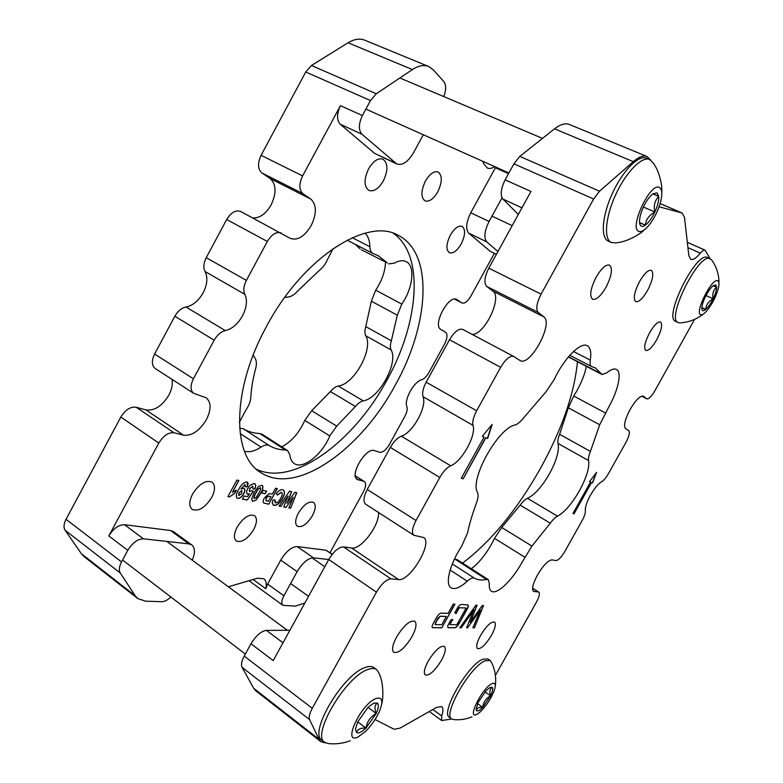 <?xml version="1.0" encoding="UTF-8"?>
<svg xmlns="http://www.w3.org/2000/svg" width="783" height="783" viewBox="0 0 783 783"><rect width="100%" height="100%" fill="white"/><g stroke="black" fill="none" stroke-linecap="round" stroke-linejoin="round"><path stroke-width="1.17" d="M577.472 361.775C574.282 393.888 561.949 429.397 540.495 468.312C517.005 509.919 491.039 541.513 462.567 563.124M491.518 635.248C495.218 628.289 496.226 623.885 494.533 622.054C491.039 621.467 486.38 625.93 480.537 635.444C476.837 642.422 475.839 646.817 477.522 648.618C481.065 649.166 485.734 644.712 491.518 635.248M441.446 660.275C445.282 653.042 446.241 648.422 444.333 646.396C440.173 645.603 434.8 650.526 428.193 661.165C424.376 668.408 423.407 673.028 425.306 675.005C429.544 675.758 434.917 670.845 441.446 660.275M411.966 636.696C416.135 628.759 417.055 623.611 414.745 621.242C409.881 620.146 403.832 625.392 396.599 636.971C392.44 644.928 391.51 650.056 393.8 652.386C398.762 653.433 404.821 648.207 411.966 636.696M605.983 287.302C611.719 275.88 612.903 268.491 609.536 265.114C605.876 264.282 601.413 268.285 596.166 277.113C590.441 288.614 589.256 295.994 592.594 299.263C596.303 300.095 600.767 296.101 605.983 287.302M647.463 290.62C652.826 280.06 654.118 273.296 651.329 270.321C648.275 269.695 644.37 273.384 639.623 281.391C634.259 292.03 632.967 298.783 635.747 301.651C638.85 302.277 642.755 298.607 647.463 290.62M656.653 339.871C661.488 330.475 662.78 324.524 660.519 321.999C657.798 321.48 654.177 325.023 649.665 332.628C644.83 342.073 643.538 348.014 645.799 350.461C648.549 350.97 652.17 347.437 656.653 339.871M643.088 396.051L643.372 396.159C640.151 395.591 635.757 399.976 630.188 409.313C624.922 419.443 623.376 425.864 625.558 428.575L628.769 430.65C630.1 432.353 629.14 436.297 625.891 442.493L608.636 473.294C606.169 477.561 603.83 480.37 601.628 481.731C598.143 483.865 594.434 488.328 590.499 495.13C586.78 502.001 585.058 507.227 585.341 510.8C585.518 513.061 584.441 516.349 582.102 520.636L564.974 551.212C561.401 557.212 558.406 560.325 555.999 560.569L552.044 559.874C548.159 560.236 543.294 565.287 537.461 575.016C532.841 583.756 531.53 589.217 533.526 591.39L538.401 591.997L532.577 588.307M599.709 424.768L590.411 451.409C588.767 455.51 588.16 458.564 588.581 460.561C589.638 467.451 586.575 477.552 579.381 490.853C571.786 503.978 564.494 512.415 557.506 516.163C555.401 517.181 552.994 519.52 550.302 523.191L531.951 546.074L521.644 562.987C511.984 580.643 496.745 595.149 491.421 591.204C489.669 590.03 488.974 587.426 489.326 583.384L488.308 579.674L486.566 579.459C481.799 580.457 477.728 580.017 474.332 578.148C472.766 577.384 470.417 578.402 467.285 581.211C460.159 587.632 454.757 589.834 451.077 587.818C444.822 584.402 449.736 564.269 461.608 546.299L467.51 533.057C469.438 523.896 472.403 513.922 476.416 503.146C478.159 498.36 478.54 494.836 477.552 492.556C469.291 479.881 497.939 428.105 515.008 425.022C517.739 424.171 520.734 421.626 524.003 417.388L545.78 392.077L554.198 379.569C563.74 358.604 580.712 341.574 587.289 345.763C590.49 347.632 591.498 352.428 590.304 360.131C589.775 363.615 590.196 365.739 591.576 366.532L595.325 367.893L602.039 374.509L606.698 372.884C610.887 369.468 614.126 368.313 616.417 369.41C622.182 371.984 618.227 390.374 608.734 407.082L599.709 424.768L568.35 407.796L559.61 434.291C558.034 438.372 557.516 441.426 558.044 443.452C559.424 450.44 556.596 460.502 549.539 473.646C542.042 486.605 534.681 494.827 527.468 498.331C525.285 499.27 522.848 501.541 520.147 505.143L501.717 527.497L494.504 538.352L491.528 544.156C485.274 555.127 478.54 563.329 471.327 568.752M586.34 366.375C584.911 373.804 581.847 381.781 577.159 390.306L573.724 396.032L568.35 407.796M590.529 482.074L572.96 513.462L574.027 513.805L591.547 482.504L592.565 482.935L596.587 472.374L589.501 481.643L590.529 482.074L589.521 481.623M518.336 214.425L502.843 199.029C500.083 195.026 500.856 188.625 505.143 179.845L513.912 163.823L519.795 156.404L599.543 191.218L593.641 198.999L541.092 294.124C536.619 303.06 535.67 309.168 538.234 312.427L486.683 286.402L492.879 291.129C502.725 297.354 484.325 335.408 472.1 334.37M513.668 356.451C509.958 355.482 505.622 359.113 500.65 367.325L449.501 339.724C454.365 331.718 458.789 328.283 462.782 329.418L513.668 356.451L520.059 360.542C530.013 367.051 553.787 323.526 543.852 316.9L538.234 312.427M500.65 367.325L476.641 410.791C473.412 416.918 472.198 421.783 473.01 425.375L423.035 396.678C427.283 406.563 412.886 432.735 401.327 436.18L450.675 465.787C461.764 461.804 476.573 435.054 473.01 425.375M450.675 465.787C446.887 467.598 443.256 471.493 439.792 477.493L416.018 520.519C412.171 528.045 411.466 532.969 413.904 535.298L423.525 537.481C433.283 542.433 410.086 581.563 398.567 579.547L390.952 578.872C386.381 579.332 381.536 583.766 376.437 592.173L312.26 708.331C309.52 713.47 308.619 717.228 309.569 719.606L242.064 667.322L253.702 688.306L255.777 690.782L320.893 741.667L325.562 742.93M320.893 741.667L319.121 739.397L309.569 719.606M429.29 711.532L441.7 720.536L441.729 715.965C443.315 711.042 443.315 707.92 441.72 706.609L436.64 707.372L399.898 728.18L394.113 729.276L375.057 719.528M441.7 720.536L451.713 719M495.394 675.396L536.394 602.225C539.242 596.861 540.064 593.504 538.851 592.144L538.401 591.997M643.616 396.325L646.797 398.841C648.794 399.173 651.495 396.462 654.911 390.707L694.58 319.376M687.327 242.319L705.003 250.129L710.083 258.605C698.71 252.341 665.619 319.268 678.215 322.625L680.261 322.88C688.844 322.283 696.518 319.366 703.271 314.11M705.003 250.129C703.917 249.748 702.361 250.756 700.345 253.163C696.253 258.067 693.063 260.122 690.772 259.31L688.844 255.669L684.479 217.41L682.101 212.996L659.08 206.771M650.742 160.143L647.061 156.502C643.489 155.122 638.899 156.835 633.29 161.65L554.53 128.823L519.795 156.404M599.543 191.218L633.29 161.65M433.156 627.829L432.392 627.653C431.717 627.036 432.069 625.539 433.449 623.141L436.444 617.767C438.284 614.538 439.909 613.001 441.328 613.138L448.101 613.334L453.249 604.085L454.962 604.163L441.798 627.819L432.304 627.584M456.039 613.559L454.806 612.697L456.352 609.918C458.407 606.091 460.218 604.28 461.764 604.496L468.097 604.975C468.723 605.778 468.195 607.539 466.541 610.29L459.797 622.377C457.791 626.106 456 627.917 454.453 627.8L447.925 627.614L447.749 625.774L450.714 620.048L452.819 619.353L449.873 624.648L456.861 624.677L466.159 608L459.288 607.725L456.039 613.559M473.911 609.849L461.265 627.79L459.817 627.79L475.937 605.171L477.101 605.23L470.211 622.309L482.308 605.484L483.502 605.533L474.449 627.78L472.893 627.78L480.243 610.084L467.608 627.78L466.629 627.79L473.744 609.732L461.265 627.79M487.584 438.529L485.851 437.795L463.135 478.824L461.295 478.247L484.1 437.051L482.338 436.307L492.184 424.406L487.584 438.529L485.851 437.795M486.683 286.402C483.786 283.025 484.491 276.957 488.798 268.197L541.092 294.124M505.143 179.845L530.952 191.463L488.798 268.197M376.437 592.173L328.762 559.512L273.228 660.617L250.991 643.753C255.943 635.659 261.062 631.206 266.367 630.384L289.896 630.276M328.762 559.512C333.764 551.32 338.677 547.111 343.492 546.896L390.952 578.872M378.522 512.493C379.775 525.08 360.953 550.058 351.577 548.002L343.492 546.896M413.904 535.298L365.71 504.232C363.018 501.756 363.537 496.833 367.247 489.453L416.018 520.519M439.792 477.493L390.355 447.406L367.247 489.453M390.355 447.406C393.732 441.553 397.392 437.814 401.327 436.18M423.035 396.678C421.998 393.027 423.045 388.202 426.167 382.202L476.641 410.791M449.501 339.724L426.167 382.202M486.566 579.459L455.275 559.326L457.115 559.62L488.308 579.674M455.275 559.326L454.267 559.473M602.039 374.509L568.36 356.97M554.53 128.823C560.325 124.331 565.238 122.872 569.27 124.448L647.061 156.502M242.064 667.322C240.89 664.826 241.614 661.077 244.227 656.105L250.991 643.753M454.737 604.153L441.798 627.819M441.632 627.702L432.989 627.712M435.661 622.064L435.172 624.599L441.759 624.736L446.359 616.456L440.095 616.211L437.521 618.707L435.094 624.531M440.095 616.211L435.837 622.182M446.359 616.456L440.271 616.329M468.009 604.926C468.498 605.817 467.96 607.569 466.365 610.182L466.541 610.29M466.365 610.182L459.797 622.377M459.631 622.26C457.624 625.999 455.833 627.8 454.277 627.692L454.453 627.8M454.277 627.692L448.786 627.809M448.61 627.692L447.847 627.545M452.525 619.451L449.873 624.648M459.288 607.725L466.159 608M459.122 607.608L455.872 613.441M461.099 627.682L459.895 627.682M476.896 605.22L470.211 622.309M483.297 605.523L474.449 627.78M474.283 627.663L472.942 627.672M467.608 627.78L480.243 610.084M467.441 627.672L466.678 627.672M572.98 513.423L573.87 513.707L591.39 482.416L592.398 482.847L596.206 472.883M485.646 437.677L463.135 478.824M462.939 478.707L461.324 478.198M482.357 436.288L484.1 437.051M491.793 424.875L487.388 438.411M395.474 384.766C428.878 325.356 434.369 253.31 398.175 235.321C367.57 216.881 302.923 257.343 266.406 326.619C231.494 389.963 232.042 455.98 260.651 472.501C296.532 496.491 361.433 448.786 395.474 384.766M256.462 469.262C293.723 487.114 354.533 440.878 387.056 379.912C418.68 323.389 425.052 255.219 393.291 233.295M192.569 494.063C199.254 483.777 205.733 479.773 212.036 482.083C215.413 485.098 215.296 490.236 211.694 497.499C205.077 507.766 198.579 511.739 192.178 509.42C188.86 506.444 188.987 501.326 192.569 494.063M237.122 527.135C243.259 517.592 249.053 513.756 254.485 515.625C257.333 518.229 257.078 522.858 253.721 529.523C247.643 539.037 241.849 542.854 236.329 540.994C233.53 538.42 233.794 533.8 237.122 527.135M298.392 513.08C303.843 504.467 308.884 500.895 313.503 502.383C316.087 504.741 315.755 509.156 312.486 515.615C307.083 524.199 302.032 527.752 297.344 526.274C294.799 523.935 295.142 519.54 298.392 513.08M450.323 235.154C454.483 228.244 458.407 225.318 462.107 226.375C465.679 229.399 465.366 235.262 461.187 243.973C457.057 250.883 453.122 253.8 449.373 252.723C445.85 249.757 446.163 243.904 450.323 235.154M425.443 181.049C429.779 173.816 434.017 170.792 438.137 171.996C442.444 175.509 442.317 182.126 437.756 191.855C433.439 199.088 429.201 202.092 425.022 200.869C420.765 197.433 420.911 190.827 425.443 181.049M368.578 168.844C373.344 160.936 378.15 157.726 383.014 159.213C388.084 163.197 388.202 170.41 383.376 180.853C378.639 188.762 373.804 191.952 368.881 190.426C363.899 186.53 363.792 179.336 368.578 168.844M203.179 292.783C198.569 300.838 192.843 305.576 185.992 307.014L225.318 330.612C232.062 328.987 237.787 324.064 242.495 315.843C246.762 307.416 247.545 300.251 244.844 294.359L205.038 271.495C207.945 277.417 207.329 284.513 203.179 292.783M171.976 379.334C172.926 384.071 171.898 389.317 168.893 395.063C162.159 406.025 154.515 410.987 145.941 409.93L136.144 407.229L174.051 432.764C168.511 432.187 163.432 435.622 158.802 443.07L120.827 417.055C125.368 409.773 130.477 406.504 136.144 407.229M174.051 432.764L183.574 435.201C191.943 436.014 199.557 430.826 206.409 419.619C211.371 409.431 211.263 402.139 206.076 397.725L193.744 393.36C190.269 390.453 190.161 385.579 193.421 378.766L214.19 340.184L174.854 316.234C177.868 311.008 181.578 307.934 185.992 307.014M270.164 178.544L261.825 172.906C257.724 169.118 257.48 163.256 261.082 155.328L302.62 175.921C298.891 184.005 298.979 189.907 302.894 193.626L310.88 199.127L270.164 178.544C276.311 184.299 276.634 193.078 271.143 204.872C265.877 213.857 259.799 218.222 252.889 217.938M205.038 271.495C203.149 267.688 203.551 263.078 206.242 257.666L226.678 219.514C231.083 212.408 235.791 209.736 240.792 211.518L290.19 238.384C297.491 240.851 304.479 236.603 311.154 225.641C316.821 213.632 316.733 204.794 310.88 199.127M281.733 446.848C291.491 441.72 299.175 432.911 304.783 420.402L311.673 410.723L336.719 426.109L329.78 435.945C322.361 454.385 302.982 469.839 294.291 463.565C291.765 461.892 290.278 458.985 289.837 454.825L287.704 450.685L285.404 450.019C279.492 449.892 274.148 448.434 269.381 445.644C267.209 444.46 264.429 444.95 261.033 447.113C254.798 451.174 249.278 452.564 244.482 451.272M311.673 410.723L330.406 391.529C333.088 388.378 335.711 386.557 338.285 386.039C354.308 384.267 373.794 348.611 365.72 335.731C364.624 333.529 364.643 330.495 365.788 326.609L371.348 301.161L375.703 290.17L401.787 304.117L397.294 315.206L391.353 340.811C390.149 344.716 390.071 347.76 391.099 349.942C398.723 362.686 378.962 398.762 363.253 400.867C360.728 401.425 358.125 403.314 355.433 406.514L336.719 426.109M333.166 248.534L327.676 259.095C325.738 263.714 323.076 267.365 319.689 270.057L297.462 291.227C294.232 294.839 290.973 296.796 287.684 297.09L284.65 297.53M253.212 354.993L254.837 357.841C256.579 360.395 256.853 363.929 255.689 368.441C252.929 378.6 251.323 388.182 250.854 397.187C250.58 401.229 249.033 405.33 246.224 409.48L239.383 422.291M281.312 492.341L277.466 495.091L276.242 493.74C278.552 490.687 280.686 489.355 282.653 489.747L283.466 490.08C285.022 491.636 284.728 494.367 282.585 498.272C279.932 503.077 277.084 505.456 274.04 505.407L272.249 503.205L272.875 500.141L274.98 499.887L275.567 502.852C277.476 502.745 279.188 501.169 280.725 498.154C282.291 495.561 282.643 493.681 281.763 492.527L281.175 492.253L277.358 494.964M263.068 490.383L266.611 491.107L265.183 493.74L261.62 493.036L263.068 490.383M254.221 483.512L254.935 483.806C256.012 484.775 255.982 486.507 254.827 489.003L252.987 489.013L252.831 486.223L249.777 488.69L249.425 491.44L251.823 490.618L253.281 491.332L247.291 500.014L242.407 499.104L244.1 495.991L247.438 496.628L249.395 493.819L247.281 493.965C246.234 492.84 246.41 490.98 247.82 488.367L250.413 485.039L254.221 483.512M227.882 496.647L236.877 480.087L238.874 480.508L232.482 492.272L236.456 490.109L234.734 493.28L229.507 496.951L227.882 496.647M454.561 299.106L461.774 302.855L456.832 299.488C448.669 294.222 432.157 325.297 440.878 329.447L445.605 332.305C447.759 334.37 447.406 338.285 444.558 344.05L428.927 372.512C426.666 376.437 424.239 378.864 421.646 379.794C413.923 381.487 403.725 400.064 406.906 406.641C407.649 409.069 406.984 412.279 404.899 416.262L389.366 444.529C386.048 450.019 382.828 452.603 379.735 452.29L374.401 450.607C365.955 446.956 349.101 475.418 357.302 479.499L363.792 481.33L355.374 475.995M461.774 302.855L461.999 302.982C464.711 303.755 467.657 301.494 470.828 296.219L494.337 253.408M496.383 254.397L490.089 251.255L496.412 254.338M495.756 167.092L470.749 212.78C466.13 222.284 465.464 229.076 468.733 233.148L490.089 251.255M494.719 166.632C491.881 168.453 489.395 168.913 487.261 168.002L483.865 163.95L482.896 161.357M261.082 155.328L305.732 71.997L311.468 65.488L348.073 42.762L412.406 69.579L376.271 93.764L370.476 100.557L362.392 115.541C358.545 123.812 358.399 130.037 361.952 134.236L340.262 124.252L374.636 153.39L396.805 163.99C402.482 165.683 408.09 161.875 413.62 152.577L423.3 134.745M340.262 124.252C336.602 120.044 336.661 113.838 340.439 105.656L362.392 115.541M302.62 175.921L340.439 105.656M281.332 233.05C276.497 231.377 271.828 234.176 267.336 241.448L226.678 219.514M206.242 257.666L246.381 280.392L267.336 241.448M246.381 280.392C243.611 285.912 243.102 290.571 244.844 294.359M225.318 330.612C220.982 331.649 217.273 334.84 214.19 340.184M192.246 560.158C195.29 552.955 195.153 547.894 191.835 544.988L188.889 543.891L143.465 538.812C137.681 538.958 132.454 542.795 127.795 550.322L108.817 535.934L158.802 443.07M108.817 535.934C113.437 528.486 118.673 524.737 124.517 524.698L143.465 538.812M191.835 544.988L173.552 531.667L170.567 530.531L124.517 524.698M228.391 586.8L257.499 578.206L263.822 578.735C266.142 580.546 266.797 583.873 265.809 588.718L253.085 579.508M332.149 554.423L325.973 550.214L297.139 546.563C291.589 546.788 286.118 551.31 280.725 560.119L267.629 584.059L265.809 588.718M325.973 550.214L332.315 554.227M363.792 481.33L364.418 481.604C366.307 483.336 365.994 486.703 363.459 491.704L329.995 552.651M246.811 481.946L247.428 482.191C248.338 483.072 248.28 484.599 247.252 486.772L245.128 486.723L245.05 484.608L240.958 489.023L244.149 488.269C245.236 489.346 245.099 491.186 243.738 493.76C241.869 496.99 239.843 498.556 237.67 498.458L236.985 498.194C235.732 496.295 236.29 493.427 238.629 489.6C240.949 484.843 243.679 482.289 246.811 481.946M256.041 500.083L252.938 501.286L251.588 499.221L254.142 492.556L258.644 486.263L262.344 485.352C263.479 487.251 262.863 490.089 260.494 493.848L256.041 500.083L252.938 501.286M275.538 488.249L277.319 488.621L268.814 504.223L263.705 503.009C262.863 501.972 263.078 500.308 264.341 498.008L269.049 493.652L272.367 494.063L275.538 488.249M294.76 492.301L296.757 492.722L290.591 508.255L288.868 507.932L293.185 497.264L286.04 507.413L283.71 506.973L288.075 496.031L280.852 506.454L279.071 506.121L289.544 491.205L291.658 491.646L286.979 503.352L294.76 492.301M287.704 450.685L262.109 434.222L259.75 433.518C253.712 433.263 248.24 431.687 243.327 428.79L269.381 445.644M385.51 262.305C385.099 271.642 381.83 280.931 375.703 290.17M387.291 262.892L361.325 249.777L387.291 262.892L378.209 255.698L373.021 253.535C371.054 252.439 370.007 250.178 369.889 246.743C369.733 240.694 368.118 236.182 365.064 233.197M355.198 244.316L360.033 248.769M239.637 428.174L243.327 428.79M65.116 530.267L81.412 553.767L84.153 556.674L137.779 598.574L135.224 595.785L120.259 572.98L65.116 530.267C63.423 527.517 63.726 523.856 66.036 519.305L120.827 417.055M193.744 393.36L155.288 368.568C151.667 365.573 151.442 360.728 154.594 354.043L174.854 316.234M412.406 69.579C418.455 65.635 423.867 64.617 428.634 66.496L364.858 40.217C359.798 38.21 354.21 39.062 348.073 42.762M388.534 263.871L394.25 263.186C398.929 260.553 402.912 260.044 406.181 261.649C415.509 265.907 412.895 288.31 401.787 304.117M443.814 96.593C446.241 89.957 446.251 84.946 443.834 81.579L433.342 69.893L428.634 66.496M127.795 550.322L121.541 561.92C119.133 566.608 118.713 570.288 120.259 572.98M502.02 197.864L489.081 221.462C484.403 231.034 483.64 237.846 486.791 241.888L497.959 251.519M328.752 559.542L313.474 557.829C308.013 558.152 302.561 562.752 297.129 571.649L283.906 595.775C281.498 600.473 281.166 603.654 282.898 605.318L295.279 606.12L304.881 602.998M361.952 134.236L396.805 163.99M170.88 597.028C167.562 600.121 164.489 601.687 161.67 601.706L145.53 601.178L137.779 598.574M238.698 480.468L232.482 492.272M236.221 490.187L234.734 493.28M234.587 493.182L229.507 496.951M229.36 496.853L227.922 496.588M247.359 482.152L247.252 486.772M247.115 486.674L245.167 486.635M244.913 484.52L240.958 489.023M244.071 488.22C245.089 489.336 244.932 491.156 243.601 493.662L243.738 493.76M243.601 493.662C241.722 496.902 239.706 498.468 237.523 498.36L237.67 498.458M237.523 498.36L236.906 498.145M241.967 490.765L238.952 492.673L238.746 495.561M241.732 490.687L239.089 492.771L238.815 495.61L241.722 493.525L241.585 490.589M254.866 483.757C255.875 484.755 255.816 486.478 254.681 488.905L254.827 489.003M254.681 488.905L253.036 488.925M252.694 486.126L249.777 488.69M249.64 488.592L249.366 491.401M253.124 491.254L247.291 500.014M247.154 499.916L242.436 499.045M247.839 494.19L249.395 493.819M247.702 494.093L247.213 493.916M252.801 501.189L252.195 500.973M262.276 485.303C263.313 487.251 262.667 490.07 260.357 493.76L260.494 493.848M260.357 493.76L255.904 499.985M258.204 489.023L256.031 492.928C254.544 495.179 253.927 497.048 254.162 498.536L256.344 497.274L258.654 493.447C260.132 491.215 260.749 489.346 260.524 487.868L258.204 489.023L255.894 492.84C254.406 495.081 253.78 496.951 254.015 498.438L254.093 498.477M260.152 487.672L258.341 489.111M266.445 491.068L265.183 493.74M265.046 493.652L261.659 492.977M277.153 488.582L268.814 504.223M268.677 504.125L263.714 503.019M270.947 496.676L269.734 496.363C268.618 495.756 267.394 496.373 266.054 498.223L265.975 500.631L268.432 501.286L270.947 496.676L269.871 496.461C268.765 495.845 267.532 496.471 266.191 498.321L266.112 500.719M283.397 490.031C284.875 491.626 284.562 494.347 282.448 498.184L282.585 498.272M282.448 498.184C279.805 502.989 276.947 505.368 273.903 505.319L274.04 505.407M273.903 505.319L273.081 505.015M274.804 499.916L275.039 502.617M281.694 492.478L281.175 492.253M296.6 492.693L290.591 508.255M290.454 508.157L288.888 507.873M286.04 507.413L293.185 497.264M285.903 507.315L283.73 506.914M280.852 506.454L288.075 496.031M280.725 506.356L279.11 506.063M291.501 491.616L286.979 503.352M656.986 192.843L653.1 193.744C649.675 196.269 646.435 200.722 643.391 207.084C640.504 213.514 639.231 218.77 639.574 222.861L639.594 223.018C640.22 226.59 642.148 227.295 645.368 225.132C648.725 222.558 651.887 218.193 654.852 212.036C657.671 205.802 658.973 200.595 658.748 196.425L656.986 192.843M639.564 222.773L645.368 225.132C645.858 219.622 649.019 215.256 654.852 212.036C653.453 205.772 654.754 200.565 658.748 196.425L653.032 193.792M661.772 192.422C662.447 186.638 659.844 171.271 652.728 162.384L649.577 159.497C641.835 155.964 625.764 172.426 615.555 194.957C605.23 217.439 603.634 239.295 611.327 242.495L615.555 242.867C626.87 242.211 640.269 234.166 644.272 229.908M659.472 187.519C650.321 181.636 628.397 229.076 639.026 231.455C642.148 232.228 646.122 229.302 650.937 222.666C655.273 216.362 658.474 209.521 660.529 202.151C662.526 194.174 662.173 189.3 659.472 187.519M649.577 159.497L646.357 158.166C638.566 154.623 622.485 171.037 612.296 193.548C602.01 216 600.473 237.856 608.215 241.066L611.327 242.495M639.535 222.548L645.368 225.132M643.401 207.055L654.852 212.036M652.865 193.91L658.748 196.425M715.593 284.875L712.824 286.049C710.308 288.301 707.822 291.883 705.366 296.806C703.026 301.749 701.862 305.654 701.871 308.531L701.93 309.148C702.331 311.145 703.614 311.233 705.796 309.412C708.272 307.142 710.719 303.608 713.117 298.812C715.417 293.987 716.602 290.111 716.651 287.175L715.593 284.875M717.6 280.764C711.502 277.887 693.797 314.335 701.02 314.756C702.292 314.962 704.015 313.905 706.197 311.575C712.285 304.293 716.445 296.062 718.667 286.901C719.293 283.329 718.941 281.283 717.6 280.764M707.832 257.597L707.48 257.441C696.028 251.147 663.005 318.006 675.67 321.412L678.215 322.625M718.931 283.103C719.058 274.686 716.67 267.013 711.757 260.073L707.656 257.519M701.862 308.14L705.796 309.412C706.06 304.9 708.507 301.367 713.117 298.812C712.109 294.007 713.284 290.121 716.651 287.175L713.117 285.864M701.891 307.592L705.796 309.412M706.012 295.534L713.117 298.812M373.608 703.232L368.039 707.294L357.537 722.171L355.482 729.169L356.588 732.545C358.604 733.583 361.736 732.085 365.984 728.063L376.222 713.499C378.571 708.155 378.943 704.69 377.337 703.105L373.608 703.232M381.801 703.428C383.269 699.111 383.915 682.747 378.806 672.803L376.574 669.582C374.499 668.105 371.534 668.114 367.667 669.612C345.763 676.541 311.125 735.08 324.661 742.362L328.41 743.576C335.878 744.349 343.14 743.41 350.187 740.767M375.703 698.612C360.209 704.71 341.721 745.739 358.379 736.764L365.23 731.684C371.093 725.91 375.771 719.283 379.246 711.816C383.592 700.961 382.407 696.557 375.703 698.612M376.574 669.582L373.853 667.605C371.768 666.127 368.793 666.127 364.917 667.615C342.954 674.466 308.355 732.917 321.96 740.258L324.661 742.362M356.588 732.545C357.469 729.296 360.601 727.798 365.984 728.063C367.1 721.515 370.506 716.66 376.222 713.499C374.294 708.39 374.666 704.935 377.337 703.105L373.745 703.173M357.704 721.799L365.984 728.063M367.981 707.352L376.222 713.499M490.021 687.425L486.194 690.557L478.227 702.273L476.113 709.232L476.553 710.651C477.659 711.561 479.725 710.445 482.749 707.313L490.559 695.793C492.566 691.526 493.153 688.737 492.321 687.415L490.021 687.425M495.296 685.83C496.402 677.53 495.081 669.602 491.332 662.046L490.148 660.49L485.078 660.813C470.162 666.372 442.415 714.83 451.732 719.019L453.592 719.577C459.964 720.203 466.081 719.283 471.943 716.817M491.793 683.755C481.682 688.286 466.13 720.8 477.18 714.135L479.627 712.403C486.409 705.943 491.411 698.27 494.631 689.402C496.05 684.215 495.101 682.326 491.793 683.755M490.148 660.49L487.858 658.924L482.768 659.237C467.803 664.747 440.085 713.147 449.462 717.375L451.732 719.019M476.553 710.651C476.71 708.165 478.785 707.049 482.749 707.313C483.424 702.155 486.028 698.309 490.559 695.793C489.218 691.712 489.806 688.913 492.321 687.415L490.07 687.405M477.591 703.672L482.749 707.313M484.98 691.908L490.559 695.793M532.988 590.822L534.26 591.635M605.249 412.886L573.724 396.032M557.506 516.163L527.468 498.331M474.332 578.148L452.329 563.926M524.698 557.114L494.504 538.352M531.951 546.074L501.717 527.497M550.302 523.191L520.147 505.143M588.581 460.561L558.044 443.452M590.411 451.409L559.61 434.291M601.236 373.716L568.527 356.764M590.304 360.131L573.508 351.498M467.285 581.211L450.147 570.073M641.649 396.149L646.65 398.743M660.128 203.57L681.709 212.859M521.958 207.828L502.843 199.029M593.641 198.999L513.912 163.823M492.879 291.129L543.852 316.9M351.577 548.002L398.567 579.547M244.227 656.105L312.26 708.331M266.367 630.384L283.015 642.794M319.121 739.397L253.702 688.306M687.934 247.653L700.345 253.163M441.729 715.965L432.833 709.525M183.574 435.201L145.941 409.93M240.166 433.547L261.033 447.113M259.75 433.518L285.404 450.019M352.301 237.699L369.889 246.743M371.348 301.161L397.294 315.206M365.788 326.609L391.353 340.811M365.72 335.731L391.099 349.942M338.285 386.039L363.253 400.867M330.406 391.529L355.433 406.514M304.783 420.402L329.78 435.945M370.476 100.557L305.732 71.997M66.036 519.305L121.541 561.92M302.894 193.626L261.825 172.906M395.415 163.079L374.636 153.39M508.519 173.679L495.355 167.797M489.081 221.462L470.749 212.78M486.791 241.888L468.733 233.148M457.194 299.703L456.44 299.312M358.311 479.93L356.48 478.765M313.474 557.829L297.139 546.563M297.129 571.649L280.725 560.119M267.629 584.059L283.906 595.775M188.889 543.891L170.567 530.531M154.594 354.043L193.421 378.766M81.412 553.767L135.224 595.785M311.468 65.488L376.271 93.764M591.576 366.532L569.818 355.276M660.138 203.541L682.101 212.996M646.797 398.841L641.629 396.159M538.851 592.144L532.577 588.17M347.143 240.156L373.021 253.535M461.999 302.982L454.531 299.116M364.418 481.604L355.355 475.858M282.898 605.318L249.004 580.722M365.867 109.111L508.911 172.965M399.868 77.977L542.492 138.385M491.988 216.147L512.17 225.641M122.569 560.011L245.343 654.079M166.818 541.425L287.41 630.286M290.61 583.541L308.551 596.313M312.016 557.878L324.808 566.716"/></g></svg>
